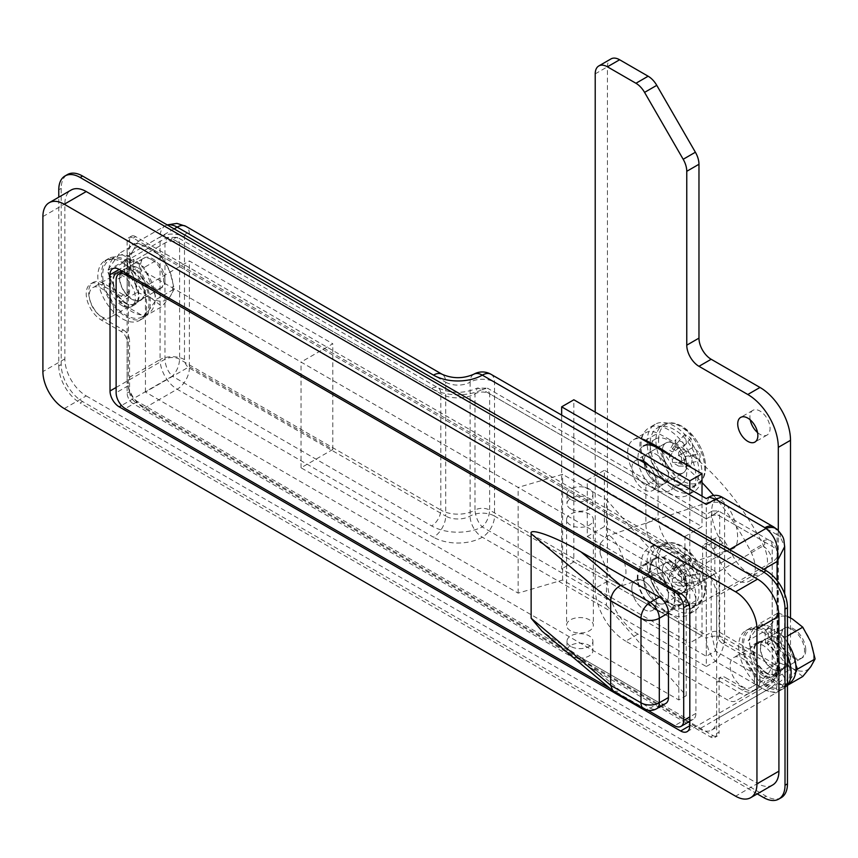<?xml version="1.0" encoding="UTF-8"?>
<svg xmlns="http://www.w3.org/2000/svg" width="858" height="858" viewBox="0 0 858 858"><rect width="100%" height="100%" fill="white"/><g stroke="black" fill="none" stroke-linecap="round" stroke-linejoin="round"><path stroke-width="0.64" stroke-dasharray="4.29 3.22" d="M570.806 509.019A12.945 7.475 180 0 1 567.009 503.732A12.945 7.475 180 0 1 575.01 496.825A12.945 7.475 180 0 1 589.114 498.444A12.945 7.475 180 0 1 592.91 503.732A12.945 7.475 180 0 1 584.909 510.639A12.945 7.475 180 0 1 570.806 509.019M570.806 499.506A12.945 7.475 180 0 1 567.009 494.219A12.945 7.475 180 0 1 575.01 487.312A12.945 7.475 180 0 1 589.114 488.931A12.945 7.475 180 0 1 592.91 494.219A12.945 7.475 180 0 1 584.909 501.126A12.945 7.475 180 0 1 570.806 499.506M570.806 655.952A12.945 7.475 180 0 1 567.009 650.664A12.945 7.475 180 0 1 575.01 643.757A12.945 7.475 180 0 1 589.114 645.377A12.945 7.475 180 0 1 592.91 650.664A12.945 7.475 180 0 1 584.909 657.571A12.945 7.475 180 0 1 570.806 655.952M570.806 646.439A12.945 7.475 180 0 1 567.009 641.151A12.945 7.475 180 0 1 575.01 634.244A12.945 7.475 180 0 1 589.114 635.864A12.945 7.475 180 0 1 592.91 641.151A12.945 7.475 180 0 1 584.909 648.058A12.945 7.475 180 0 1 570.806 646.439M490.948 374.27A17.257 9.964 -60 0 1 494.519 382.175L494.519 516.066L633.472 596.289A17.257 9.964 60 0 1 631.831 588.298A17.257 9.964 60 0 1 635.413 580.394A17.257 9.964 60 0 1 648.712 585.017A17.257 9.964 60 0 1 656.252 602.391A17.257 9.964 60 0 1 654.611 608.494L689.811 628.817L689.811 642.91L561.647 568.918L561.647 415.09M644.036 581.252A17.257 9.964 60 0 1 647.618 573.348A17.257 9.964 60 0 1 660.917 577.97A17.257 9.964 60 0 1 668.457 595.345A17.257 9.964 60 0 1 664.875 603.249A17.257 9.964 60 0 1 651.576 598.627A17.257 9.964 60 0 1 644.036 581.252A17.257 9.964 60 0 1 655.319 596.46A17.257 9.964 60 0 1 652.67 610.295A17.257 9.964 60 0 1 633.472 596.289L654.611 608.494A17.257 9.964 60 0 1 652.67 610.295A17.257 9.964 60 0 1 644.036 609.437A17.257 9.964 60 0 1 632.764 594.229A17.257 9.964 60 0 1 635.413 580.394A17.257 9.964 60 0 1 644.036 581.252M631.831 468.5A17.257 9.964 60 0 1 633.472 462.398A17.257 9.964 60 0 1 635.413 460.596A17.257 9.964 60 0 1 639.092 459.802A17.257 9.964 60 0 0 635.413 460.596L665.926 442.975A17.257 9.964 -120 0 0 663.277 456.81A17.257 9.964 -120 0 0 674.56 472.018A17.257 9.964 -120 0 0 683.183 472.876A17.257 9.964 -120 0 0 685.832 459.041A17.257 9.964 -120 0 0 674.56 443.833A17.257 9.964 -120 0 0 665.926 442.975A17.257 9.964 60 0 1 674.56 443.833A17.257 9.964 60 0 1 685.832 459.041A17.257 9.964 60 0 1 683.183 472.876A17.257 9.964 60 0 1 674.56 472.018A17.257 9.964 60 0 1 663.277 456.81A17.257 9.964 60 0 1 665.926 442.975L647.618 453.55A17.257 9.964 60 0 1 660.917 458.172A17.257 9.964 60 0 1 668.457 475.546A17.257 9.964 60 0 1 664.875 483.451A17.257 9.964 60 0 1 651.576 478.818A17.257 9.964 60 0 1 644.036 461.454A17.257 9.964 60 0 1 647.618 453.55A17.257 9.964 -120 0 0 644.969 467.385A17.257 9.964 -120 0 0 656.252 482.593A17.257 9.964 60 0 1 652.67 490.497A17.257 9.964 60 0 1 639.371 485.864A17.257 9.964 60 0 1 631.831 468.5M648.991 465.519A17.257 9.964 60 0 1 654.611 474.603A17.257 9.964 60 0 1 656.252 482.593A17.257 9.964 -120 0 0 664.875 483.451A17.257 9.964 -120 0 0 667.524 469.616A17.257 9.964 -120 0 0 656.252 454.408A17.257 9.964 -120 0 0 647.618 453.55L635.413 460.596A17.257 9.964 60 0 0 632.764 474.431A17.257 9.964 60 0 0 644.036 489.639A17.257 9.964 60 0 0 652.67 490.497L683.183 472.876L652.67 490.497A17.257 9.964 60 0 0 648.991 465.519M164.961 279.987A17.257 9.964 60 0 1 161.379 287.891A17.257 9.964 60 0 1 148.08 283.269A17.257 9.964 60 0 1 140.551 265.894A17.257 9.964 60 0 1 144.123 257.99A17.257 9.964 60 0 1 157.422 262.623A17.257 9.964 60 0 1 164.961 279.987M113.696 309.588A17.257 9.964 60 0 1 110.124 317.492A17.257 9.964 60 0 1 96.815 312.87A17.257 9.964 60 0 1 89.286 295.495A17.257 9.964 60 0 1 92.857 287.591A17.257 9.964 60 0 1 106.156 292.213A17.257 9.964 60 0 1 113.696 309.588M805.769 649.956A17.257 9.964 60 0 1 802.198 657.861A17.257 9.964 60 0 1 788.888 653.238A17.257 9.964 60 0 1 781.359 635.864A17.257 9.964 60 0 1 784.931 627.959A17.257 9.964 60 0 1 798.23 632.582A17.257 9.964 60 0 1 805.769 649.956M754.504 679.557A17.257 9.964 60 0 1 750.932 687.462A17.257 9.964 60 0 1 737.623 682.829A17.257 9.964 60 0 1 730.094 665.465A17.257 9.964 60 0 1 733.665 657.56A17.257 9.964 60 0 1 746.975 662.183A17.257 9.964 60 0 1 754.504 679.557M689.811 489.081L689.811 628.817L706.295 638.331L706.295 504.44A12.945 7.475 180 0 1 724.602 504.44L777.091 534.738L777.091 668.629L724.602 638.331L724.602 504.44L721.921 497.05M127.123 378.646A24.163 13.953 -120 0 0 144.208 408.247L699.581 728.882A24.163 13.953 -120 0 0 711.657 730.083A24.163 13.953 -120 0 0 716.666 719.015L716.666 596.396A24.163 13.953 -120 0 0 699.581 566.806L144.208 246.16A24.163 13.953 -120 0 0 132.121 244.97A24.163 13.953 -120 0 0 127.123 256.027L160.081 237.001L160.081 359.62L127.123 378.646L127.123 256.027M64.264 408.601L86.229 395.913A30.212 17.439 60 0 1 64.876 358.912L64.876 203.882A30.212 17.439 60 0 1 71.128 190.047M772.661 784.995A30.212 17.439 60 0 1 757.56 783.504L735.585 796.181M86.229 395.913L757.56 783.504M706.295 638.331C706.874 647.393 709.92 655.029 715.443 661.239C720.967 655.029 724.023 647.393 724.602 638.331A12.945 7.475 0 0 0 706.295 638.331L706.295 666.516L715.443 661.239L764.875 689.778A8.634 4.987 180 0 1 765.98 690.551L776.007 692.932L777.091 684.137L784.673 677.927L780.372 670.956A17.257 11.755 -48.9 0 1 765.98 690.551L699.581 728.882M708.976 497.05L706.295 504.44L494.519 382.175A17.257 9.964 0 0 0 470.109 382.175L470.109 516.066A17.257 9.964 -120 0 0 482.314 537.205L706.295 666.516M773.508 526.833A17.257 9.964 120 0 1 777.091 534.738A25.89 14.951 180 0 1 780.372 537.065L784.673 546.589M780.372 537.065A17.257 11.755 131.1 0 0 777.337 529.558M689.811 609.437L772.2 561.872A18.983 10.961 0 0 0 777.766 554.118A18.983 10.961 0 0 0 772.2 546.364L719.723 516.066A6.038 3.486 0 0 0 711.175 516.066L706.295 518.886C706.295 513.181 706.295 513.181 706.295 518.886C706.295 513.181 706.295 513.181 706.295 518.886L706.295 635.156L711.175 632.346A6.038 3.486 180 0 1 719.723 632.346L772.2 662.644A18.983 10.961 180 0 1 777.766 670.398A18.983 10.961 180 0 1 772.2 678.142L763.052 683.429A6.038 3.486 0 0 0 763.052 678.496L715.443 651.018L719.723 632.346L719.723 516.066L718.468 510.96L715.443 513.599L763.052 541.076A6.038 3.486 180 0 1 763.052 546.01L680.662 593.586M684.931 592.878L684.931 536.497L587.28 480.126L587.28 536.497L684.931 592.878L702.016 583.011L702.016 635.864L573.852 561.872L573.852 399.785M431.66 388.513A12.945 7.475 -60 0 1 438.127 387.87C451.008 393.736 464.06 393.801 477.295 388.084L474.989 393.801A10.36 5.985 0 0 1 489.639 393.801L489.639 510.07L706.295 635.156L706.295 656.306L715.443 651.018L711.175 632.346L711.175 516.066L712.43 510.96L706.295 514.5L487.483 388.181L489.639 393.801L706.295 518.886L482.25 389.532L487.483 388.181L477.295 388.084L482.25 389.532A37.108 21.429 0 0 1 431.66 388.513L172.286 238.76L177.456 237.376L179.612 242.996A10.36 5.985 0 0 0 164.961 242.996L119.187 269.423L172.286 238.76L167.106 237.376L164.961 242.996L164.961 359.266C165.422 366.044 167.868 371.686 172.286 376.179L121.525 405.491M763.052 678.496A12.945 7.475 120 0 0 772.2 662.644L772.2 546.364A12.945 7.475 120 0 0 769.519 540.443L718.468 510.96L712.43 510.96L715.443 513.599L706.295 518.886M112.709 268.779L167.106 237.376L177.456 237.376L438.127 387.87A12.945 7.475 -60 0 1 440.808 393.801L440.808 510.07A24.163 13.953 0 0 0 474.989 510.07L474.989 393.801A24.163 13.953 180 0 1 440.808 393.801L179.612 242.996L179.612 359.266C179.14 366.044 176.694 371.686 172.286 376.179L431.66 525.933A37.108 21.429 180 0 0 482.25 526.951C478.035 522.501 475.622 516.881 474.989 510.07A10.36 5.985 180 0 1 489.639 510.07C489.189 516.945 486.722 522.576 482.25 526.951L706.295 656.306M587.28 536.497L604.375 526.64L702.016 583.011M684.931 536.497L702.016 526.63L604.375 470.259L604.375 526.64M587.28 480.126L604.375 470.259M702.016 496.128L702.016 526.63M702.016 635.864L689.811 642.91M573.852 561.872L561.647 568.918M711.722 511.261A25.89 10.575 -108.4 0 0 719.111 537.751A25.89 10.575 -108.4 0 0 732.85 548.766A25.89 10.575 -108.4 0 0 737.612 537.151A25.89 10.575 -108.4 0 0 730.212 510.66A25.89 10.575 -108.4 0 0 716.473 499.646A25.89 10.575 -108.4 0 0 711.722 511.261M716.473 499.646L606.456 536.314C611.893 529.997 627.627 560.971 625.804 574.42L621.471 585.896L613.255 581.306L606.456 568.682L600.364 554.536L600.364 543.425L606.456 536.314L606.456 499.646L686.218 590.025L678.828 594.283L145.431 286.336L189.371 260.961L332.786 343.768L301.051 362.087L518.135 487.419L562.612 474.335L606.456 499.646M600.364 543.425A25.89 10.575 -108.4 0 0 599.903 548.53A25.89 10.575 -108.4 0 0 600.364 554.536M570.506 630.759A13.374 7.722 180 0 1 566.58 625.289A13.374 7.722 180 0 1 574.839 618.157A13.374 7.722 180 0 1 589.425 619.83A13.374 7.722 180 0 1 593.339 625.289A13.374 7.722 180 0 1 585.081 632.432A13.374 7.722 180 0 1 570.506 630.759M570.506 525.053A13.374 7.722 180 0 1 566.58 519.583A13.374 7.722 180 0 1 574.839 512.451A13.374 7.722 180 0 1 589.425 514.124A13.374 7.722 180 0 1 593.339 519.583A13.374 7.722 180 0 1 585.081 526.726A13.374 7.722 180 0 1 570.506 525.053M606.456 605.351L686.218 695.731L678.828 699.989L145.431 392.042L189.371 366.666L332.786 449.474L301.051 467.792L518.135 593.125L562.612 580.04L606.456 605.351L606.456 568.682M562.612 580.04L562.612 474.335M686.218 695.731L686.218 590.025M137.494 267.653A12.945 7.475 -120 0 0 131.027 267.02A12.945 7.475 -120 0 0 128.346 272.941L128.346 385.692A12.945 7.475 -120 0 0 137.494 401.555L686.765 718.672A12.945 7.475 -120 0 0 693.232 719.304A12.945 7.475 -120 0 0 695.913 713.384L695.913 600.632A12.945 7.475 -120 0 0 686.765 584.77L137.494 267.653L126.812 273.82M678.828 699.989L678.828 594.283M145.431 392.042L145.431 286.336M609.984 688.438L647.779 710.252M580.898 657.55L659.298 702.809L650.15 708.097L620.666 691.076L580.898 657.55L542.02 631.134M665.776 703.453A12.945 7.475 60 0 1 659.298 702.809M189.371 366.666L189.371 260.961M332.786 449.474L332.786 343.768M301.051 467.792L301.051 362.087M518.135 593.125L518.135 487.419M613.588 691.366L620.666 691.076M668.457 438.899A174.346 100.654 60 0 1 762.891 544.272A27.617 15.948 60 0 1 761.743 574.045A27.617 15.948 60 0 1 732.968 555.984A119.101 68.769 -120 0 0 725.042 541.891A8.634 4.987 -120 0 0 720.935 537.698A8.634 4.987 -120 0 0 716.623 537.269A8.634 4.987 -120 0 0 714.832 541.216L714.832 573.702A30.212 17.439 60 0 1 712.987 575.075A30.212 17.439 60 0 1 685.767 562.226A43.157 24.914 -120 0 0 674.914 550.546A30.212 17.439 60 0 1 658.075 516.72L658.075 478.41A27.617 15.948 60 0 1 641.119 454.043A27.617 15.948 60 0 1 645.602 432.764A27.617 15.948 60 0 1 657.711 433.236A174.346 100.654 60 0 1 668.457 438.899M673.551 457.346A174.346 100.654 60 0 1 702.016 482.55M713.631 495.441A174.346 100.654 60 0 1 750.686 551.319A27.617 15.948 60 0 1 749.538 581.091A27.617 15.948 60 0 1 720.763 563.03A119.101 68.769 -120 0 0 712.837 548.938A8.634 4.987 -120 0 0 708.729 544.744A8.634 4.987 -120 0 0 704.418 544.315A8.634 4.987 -120 0 0 702.627 548.262L702.627 580.748A30.212 17.439 60 0 1 700.782 582.121A30.212 17.439 60 0 1 673.562 569.272A43.157 24.914 -120 0 0 662.708 557.593A30.212 17.439 60 0 1 645.87 523.766L645.87 485.456A27.617 15.948 60 0 1 628.914 461.089A27.617 15.948 60 0 1 633.397 439.811A27.617 15.948 60 0 1 641.591 438.888M750.224 419.862A14.243 8.226 60 0 1 752.874 410.36A14.243 8.226 60 0 1 759.995 411.057A14.243 8.226 60 0 1 769.304 423.616A14.243 8.226 60 0 1 767.116 435.027A14.243 8.226 60 0 1 759.995 434.32A14.243 8.226 60 0 1 757.56 432.571M656.252 610.145A26.759 15.444 60 0 1 638.77 586.561A26.759 15.444 60 0 1 642.867 565.122A26.759 15.444 60 0 1 656.252 566.452A26.759 15.444 60 0 1 673.723 590.025A26.759 15.444 60 0 1 669.626 611.464A26.759 15.444 60 0 1 656.252 610.145M668.457 603.099A26.759 15.444 60 0 1 650.975 579.515A26.759 15.444 60 0 1 655.072 558.075A26.759 15.444 60 0 1 668.457 559.405A26.759 15.444 60 0 1 685.928 582.979A26.759 15.444 60 0 1 681.831 604.418A26.759 15.444 60 0 1 668.457 603.099M790.508 617.942L790.508 663.502A17.257 9.964 60 0 1 786.936 671.406L748.315 693.704A17.257 9.964 60 0 1 739.682 692.846L637.934 634.105A43.157 24.914 60 0 1 607.421 581.252L607.421 66.806A17.257 9.964 60 0 1 611.003 58.912M748.315 693.704L736.11 700.75A17.257 9.964 -120 0 1 727.477 699.892L625.729 641.151L637.934 634.105M607.421 581.252L595.216 588.298L595.216 412.119M595.216 588.298A43.157 24.914 -120 0 0 625.729 641.151M778.303 530.469L778.303 670.548A17.257 9.964 -120 0 1 774.731 678.453L736.11 700.75M645.87 485.456L658.075 478.41M702.627 580.748L714.832 573.702M781.209 797.683A30.212 17.439 60 0 1 766.097 796.181L82.572 401.555A30.212 17.439 60 0 1 61.208 364.553L61.208 188.374A30.212 17.439 60 0 1 67.46 174.549M722.768 643.618L725.214 642.202L744.744 653.485A21.579 12.462 60 0 1 758.837 672.5A21.579 12.462 60 0 1 755.533 689.789A21.579 12.462 60 0 1 744.744 688.717L725.214 677.445L722.768 678.85A8.634 4.987 -120 0 0 718.457 678.421A8.634 4.987 -120 0 0 716.666 682.378L716.666 733.461A8.634 4.987 60 0 1 714.875 737.419A8.634 4.987 60 0 1 710.563 736.99L133.226 403.668A8.634 4.987 60 0 1 127.123 393.093L127.123 341.999A8.634 4.987 -120 0 0 121.021 331.435L101.491 320.163A21.579 12.462 60 0 1 87.387 301.147A21.579 12.462 60 0 1 90.701 283.859A21.579 12.462 60 0 1 101.491 284.92L121.021 296.192A8.634 4.987 -120 0 0 125.332 296.621A8.634 4.987 -120 0 0 127.123 292.675L127.123 241.581A8.634 4.987 60 0 1 128.904 237.634A8.634 4.987 60 0 1 133.226 238.063L710.563 571.385A8.634 4.987 60 0 1 716.666 581.949L716.666 633.043A8.634 4.987 -120 0 0 722.768 643.618L742.299 654.89A21.579 12.462 60 0 1 756.391 673.905A21.579 12.462 60 0 1 753.088 691.194A21.579 12.462 60 0 1 742.299 690.122L722.768 678.85M725.214 642.202A8.634 4.987 60 0 1 719.111 631.638L716.666 633.043M716.666 581.949L719.111 580.544L719.111 631.638M719.111 580.544A8.634 4.987 -120 0 0 713.009 569.969L710.563 571.385M133.226 238.063L135.661 236.647L713.009 569.969M135.661 236.647A8.634 4.987 -120 0 0 131.349 236.218A8.634 4.987 -120 0 0 129.558 240.176L127.123 241.581M127.123 292.675L129.558 291.27L129.558 240.176M129.558 291.27A8.634 4.987 60 0 1 127.778 295.216A8.634 4.987 60 0 1 123.455 294.787L121.021 296.192M121.021 331.435L123.455 330.019L103.925 318.747A21.579 12.462 60 0 1 89.833 299.732A21.579 12.462 60 0 1 93.136 282.443A21.579 12.462 60 0 1 103.925 283.515L123.455 294.787M123.455 330.019A8.634 4.987 60 0 1 129.558 340.594L127.123 341.999M127.123 393.093L129.558 391.688L129.558 340.594M129.558 391.688A8.634 4.987 -120 0 0 135.661 402.252L133.226 403.668M710.563 736.99L713.009 735.585L135.661 402.252M713.009 735.585A8.634 4.987 -120 0 0 717.32 736.003A8.634 4.987 -120 0 0 719.111 732.056L716.666 733.461M716.666 682.378L719.111 680.962L719.111 732.056M719.111 680.962A8.634 4.987 60 0 1 720.892 677.016A8.634 4.987 60 0 1 725.214 677.445M61.208 364.553L58.773 365.969L58.773 197.19M58.773 365.969A30.212 17.439 -120 0 0 80.126 402.96L82.572 401.555M757.249 793.897L80.126 402.96M132.003 270.828A17.257 9.964 -120 0 0 123.37 269.97A17.257 9.964 -120 0 0 120.731 283.805A17.257 9.964 -120 0 0 132.003 299.013A17.257 9.964 -120 0 0 140.637 299.871A17.257 9.964 -120 0 0 143.275 286.036A17.257 9.964 -120 0 0 132.003 270.828M151.534 259.556A17.257 9.964 -120 0 0 142.9 258.698A17.257 9.964 -120 0 0 140.251 272.533A17.257 9.964 -120 0 0 151.534 287.741A17.257 9.964 -120 0 0 160.167 288.599A17.257 9.964 -120 0 0 162.806 274.764A17.257 9.964 -120 0 0 151.534 259.556M119.67 302.466L137.291 292.288L133.033 275.3L124.957 260.51L133.033 250.633L137.291 242.964L151.534 248.981A30.212 17.439 -120 0 0 133.033 250.633A30.212 17.439 -120 0 0 133.033 275.3A30.212 17.439 -120 0 0 151.534 298.316A30.212 17.439 -120 0 0 170.034 296.664A30.212 17.439 -120 0 0 170.034 271.997A30.212 17.439 -120 0 0 151.534 248.981L161.958 257.207L170.034 271.997L174.292 288.985L156.671 299.163L144.337 267.374L119.67 253.142L107.336 270.678L119.67 302.466L144.337 316.709L156.671 299.163M161.958 257.207L144.337 267.374M174.292 288.985L170.034 296.664L161.958 306.531L144.337 316.709M137.291 292.288L151.534 298.316L161.958 306.531M124.957 260.51L107.336 270.678M137.291 242.964L119.67 253.142M134.749 303.764L140.851 300.246A17.696 10.21 60 0 0 143.736 286.701A17.696 10.21 60 0 0 132.99 271.085L126.877 274.614A17.696 10.21 60 0 1 137.634 290.219A17.696 10.21 60 0 1 134.749 303.764A17.696 10.21 60 0 1 117.053 293.554A17.696 10.21 60 0 1 117.053 273.123A17.696 10.21 60 0 1 124.914 273.477L131.017 269.959L130.18 257.175L124.078 260.703A32.797 18.94 60 0 0 109.502 260.038L115.605 256.521A32.797 18.94 60 0 1 130.18 257.175M140.851 300.246A17.696 10.21 60 0 1 123.155 290.025A17.696 10.21 60 0 1 123.155 269.594A17.696 10.21 60 0 1 131.017 269.959M126.877 274.614L127.724 262.805A32.797 18.94 60 0 1 147.662 291.741A32.797 18.94 60 0 1 142.299 316.849A32.797 18.94 60 0 1 109.502 297.919A32.797 18.94 60 0 1 109.502 260.038M124.914 273.477L124.078 260.703M132.99 271.085L133.827 259.277A32.797 18.94 60 0 1 153.764 288.213A32.797 18.94 60 0 1 148.402 313.331A32.797 18.94 60 0 1 115.605 294.391A32.797 18.94 60 0 1 115.605 256.521M133.827 259.277L127.724 262.805M122.244 262.376A34.524 19.927 60 0 1 144.787 292.793A34.524 19.927 60 0 1 139.5 320.463A34.524 19.927 60 0 1 122.244 318.747A34.524 19.927 60 0 1 99.689 288.331A34.524 19.927 60 0 1 104.976 260.66A34.524 19.927 60 0 1 122.244 262.376M125.901 260.253A34.524 19.927 60 0 1 148.455 290.68A34.524 19.927 60 0 1 143.157 318.339A34.524 19.927 60 0 1 125.901 316.634A34.524 19.927 60 0 1 103.346 286.207A34.524 19.927 60 0 1 108.634 258.548A34.524 19.927 60 0 1 125.901 260.253M125.901 303.593A18.554 10.714 60 0 1 113.782 287.248A18.554 10.714 60 0 1 116.624 272.372A18.554 10.714 60 0 1 125.901 273.294A18.554 10.714 60 0 1 138.02 289.65A18.554 10.714 60 0 1 135.178 304.515A18.554 10.714 60 0 1 125.901 303.593M122.244 305.716A18.554 10.714 60 0 1 110.114 289.361A18.554 10.714 60 0 1 112.956 274.485A18.554 10.714 60 0 1 122.244 275.407A18.554 10.714 60 0 1 134.363 291.763A18.554 10.714 60 0 1 131.521 306.628A18.554 10.714 60 0 1 122.244 305.716M772.811 640.797A17.257 9.964 -120 0 0 764.178 639.939A17.257 9.964 -120 0 0 761.539 653.775A17.257 9.964 -120 0 0 772.811 668.983A17.257 9.964 -120 0 0 781.445 669.841A17.257 9.964 -120 0 0 784.094 656.005A17.257 9.964 -120 0 0 772.811 640.797M792.342 629.525A17.257 9.964 -120 0 0 783.708 628.667A17.257 9.964 -120 0 0 781.07 642.503A17.257 9.964 -120 0 0 792.342 657.711A17.257 9.964 -120 0 0 800.975 658.569A17.257 9.964 -120 0 0 803.624 644.733A17.257 9.964 -120 0 0 792.342 629.525M792.342 618.95A30.212 17.439 -120 0 0 773.841 620.602A30.212 17.439 -120 0 0 773.841 645.27A30.212 17.439 -120 0 0 792.342 668.285A30.212 17.439 -120 0 0 810.842 666.623A30.212 17.439 -120 0 0 810.842 641.966A30.212 17.439 -120 0 0 792.342 618.95M795.827 664.875L785.145 637.344L760.478 623.101L748.144 640.647L760.478 672.436L785.145 686.679L795.827 671.482M787.462 636.014L785.145 637.344M787.462 685.338L785.145 686.679M802.766 676.501L792.342 668.285L778.099 662.258L760.478 672.436M778.099 662.258L773.841 645.27L765.776 630.48L748.144 640.647M765.776 630.48L773.841 620.602L778.099 612.934L760.478 623.101M778.099 612.934L787.462 616.462M775.557 673.734L781.659 670.216A17.696 10.21 60 0 0 784.555 656.67A17.696 10.21 60 0 0 773.798 641.055L767.695 644.583A17.696 10.21 60 0 1 778.453 660.188A17.696 10.21 60 0 1 775.557 673.734A17.696 10.21 60 0 1 757.861 663.524A17.696 10.21 60 0 1 757.861 643.092A17.696 10.21 60 0 1 765.733 643.446L771.835 639.918L770.999 627.144L764.896 630.662A32.797 18.94 60 0 0 750.31 630.008L756.413 626.49A32.797 18.94 60 0 1 770.999 627.144M781.659 670.216A17.696 10.21 60 0 1 763.963 659.995A17.696 10.21 60 0 1 763.963 639.564A17.696 10.21 60 0 1 771.835 639.918M767.695 644.583L768.532 632.764A32.797 18.94 60 0 1 788.47 661.711A32.797 18.94 60 0 1 783.107 686.818A32.797 18.94 60 0 1 750.31 667.878A32.797 18.94 60 0 1 750.31 630.008M765.733 643.446L764.896 630.662M773.798 641.055L774.635 629.246A32.797 18.94 60 0 1 787.462 642.588M789.21 683.29A32.797 18.94 60 0 1 756.413 664.36A32.797 18.94 60 0 1 756.413 626.49M774.635 629.246L768.532 632.764M763.052 632.335A34.524 19.927 60 0 1 785.606 662.762A34.524 19.927 60 0 1 780.308 690.422A34.524 19.927 60 0 1 763.052 688.717A34.524 19.927 60 0 1 740.497 658.29A34.524 19.927 60 0 1 745.784 630.63A34.524 19.927 60 0 1 763.052 632.335M787.462 685.242A34.524 19.927 60 0 1 783.976 688.309A34.524 19.927 60 0 1 766.709 686.604A34.524 19.927 60 0 1 744.154 656.177A34.524 19.927 60 0 1 749.452 628.517A34.524 19.927 60 0 1 766.709 630.222A34.524 19.927 60 0 1 787.462 655.544M766.709 673.562A18.554 10.714 60 0 1 754.59 657.217A18.554 10.714 60 0 1 757.432 642.342A18.554 10.714 60 0 1 766.709 643.264A18.554 10.714 60 0 1 778.828 659.62A18.554 10.714 60 0 1 775.986 674.485A18.554 10.714 60 0 1 766.709 673.562M763.052 675.675A18.554 10.714 60 0 1 750.922 659.33A18.554 10.714 60 0 1 753.774 644.455A18.554 10.714 60 0 1 763.052 645.377A18.554 10.714 60 0 1 775.171 661.732A18.554 10.714 60 0 1 772.329 676.597A18.554 10.714 60 0 1 763.052 675.675M656.252 574.206A17.257 9.964 -120 0 0 647.618 573.348A17.257 9.964 -120 0 0 644.969 587.183A17.257 9.964 -120 0 0 656.252 602.391A17.257 9.964 -120 0 0 664.875 603.249A17.257 9.964 -120 0 0 667.524 589.414A17.257 9.964 -120 0 0 656.252 574.206M674.56 563.631A17.257 9.964 -120 0 0 665.926 562.773A17.257 9.964 -120 0 0 663.277 576.608A17.257 9.964 -120 0 0 674.56 591.816A17.257 9.964 -120 0 0 683.183 592.674A17.257 9.964 -120 0 0 685.832 578.839A17.257 9.964 -120 0 0 674.56 563.631A17.257 9.964 60 0 1 685.832 578.839A17.257 9.964 60 0 1 683.183 592.674A17.257 9.964 60 0 1 674.56 591.816A17.257 9.964 60 0 1 663.277 576.608A17.257 9.964 60 0 1 665.926 562.773A17.257 9.964 60 0 1 674.56 563.631M674.56 609.437A38.835 22.426 -120 0 0 693.972 611.368A38.835 22.426 -120 0 0 699.924 580.244A38.835 22.426 -120 0 0 674.56 546.01A38.835 22.426 -120 0 0 655.137 544.09A38.835 22.426 -120 0 0 649.184 575.214A38.835 22.426 -120 0 0 674.56 609.437M668.457 612.966A38.835 22.426 -120 0 0 687.869 614.886A38.835 22.426 -120 0 0 693.822 583.762A38.835 22.426 -120 0 0 668.457 549.538A38.835 22.426 -120 0 0 649.034 547.619A38.835 22.426 -120 0 0 643.082 578.742A38.835 22.426 -120 0 0 668.457 612.966M668.457 602.391A25.89 14.951 -120 0 0 681.402 603.678A25.89 14.951 -120 0 0 685.37 582.925A25.89 14.951 -120 0 0 668.457 560.113A25.89 14.951 -120 0 0 655.512 558.826A25.89 14.951 -120 0 0 651.533 579.579A25.89 14.951 -120 0 0 668.457 602.391M656.252 609.437A25.89 14.951 -120 0 0 669.197 610.724A25.89 14.951 -120 0 0 673.165 589.972A25.89 14.951 -120 0 0 656.252 567.159A25.89 14.951 -120 0 0 643.296 565.872A25.89 14.951 -120 0 0 639.328 586.625A25.89 14.951 -120 0 0 656.252 609.437M674.56 489.639A38.835 22.426 -120 0 0 693.972 491.559A38.835 22.426 -120 0 0 699.924 460.435A38.835 22.426 -120 0 0 674.56 426.212A38.835 22.426 -120 0 0 655.137 424.292A38.835 22.426 -120 0 0 649.184 455.416A38.835 22.426 -120 0 0 674.56 489.639M668.457 493.157A38.835 22.426 -120 0 0 687.869 495.087A38.835 22.426 -120 0 0 693.822 463.964A38.835 22.426 -120 0 0 668.457 429.74A38.835 22.426 -120 0 0 649.034 427.81A38.835 22.426 -120 0 0 641.687 438.91A38.835 22.426 -120 0 0 668.457 493.157M668.457 482.593A25.89 14.951 -120 0 0 681.402 483.869A25.89 14.951 -120 0 0 685.37 463.127A25.89 14.951 -120 0 0 668.457 440.304A25.89 14.951 -120 0 0 655.512 439.028A25.89 14.951 -120 0 0 651.533 459.77A25.89 14.951 -120 0 0 668.457 482.593M648.659 442.975L643.296 446.074A25.89 14.951 -120 0 0 639.328 466.816A25.89 14.951 -120 0 0 656.252 489.639A25.89 14.951 -120 0 0 669.197 490.915A25.89 14.951 -120 0 0 673.165 470.173A25.89 14.951 -120 0 0 656.252 447.35M658.569 439.993A33.258 19.198 60 0 1 682.089 426.415A33.258 19.198 60 0 1 693.436 436.347A33.258 19.198 60 0 1 702.691 452.359A33.258 19.198 60 0 1 705.608 467.149A33.258 19.198 60 0 1 682.089 480.727A33.258 19.198 60 0 1 658.569 439.993M674.56 486.111A34.524 19.927 60 0 1 652.005 455.695A34.524 19.927 60 0 1 657.292 428.024A34.524 19.927 60 0 1 674.56 429.74A34.524 19.927 60 0 1 697.114 460.156A34.524 19.927 60 0 1 691.816 487.827A34.524 19.927 60 0 1 674.56 486.111M692.706 447.447A55.92 32.293 -60 0 0 690.926 438.116A55.47 42.943 -29.9 0 0 684.641 434.491A55.92 32.293 120 0 1 686.421 443.822A55.92 32.293 180 0 0 675.675 439.661A55.47 14.372 -79.1 0 1 675.729 443.2A55.47 14.372 -79.1 0 1 675.675 446.921L669.53 457.529L672.393 459.18L686.421 451.072A55.92 32.293 120 0 1 684.641 462.462A55.47 14.372 -160.9 0 1 690.926 466.087A55.92 32.293 -60 0 0 692.706 454.708A55.92 32.293 0 0 1 699.903 460.907A55.47 42.943 149.9 0 0 700.074 457.25A55.47 42.943 149.9 0 0 699.903 453.646L681.531 457.196L678.678 455.544L692.706 447.447A55.92 32.293 180 0 1 699.903 453.646M686.421 451.072A55.92 32.293 0 0 0 675.675 446.921M686.421 443.822L672.393 451.919L669.53 450.268L675.675 439.661M692.706 454.708L678.678 462.805L681.531 464.457L699.903 460.907M669.53 457.529L669.53 450.268M681.531 457.196L681.531 464.457M690.926 466.087L678.678 466.109L678.678 462.805M678.678 466.109L672.393 462.473L672.393 459.18M684.641 434.491L672.393 448.616L672.393 451.919M672.393 448.616L678.678 452.252L678.678 455.544M684.641 462.462L672.393 462.473M690.926 438.116L678.678 452.252M658.569 559.802A33.258 19.198 60 0 1 682.089 546.224A33.258 19.198 60 0 1 693.436 556.145A33.258 19.198 60 0 1 702.691 572.168A33.258 19.198 60 0 1 705.608 586.958A33.258 19.198 60 0 1 682.089 600.536A33.258 19.198 60 0 1 658.569 559.802M674.56 605.92A34.524 19.927 60 0 1 652.005 575.493A34.524 19.927 60 0 1 657.292 547.833A34.524 19.927 60 0 1 674.56 549.538A34.524 19.927 60 0 1 697.114 579.965A34.524 19.927 60 0 1 691.816 607.625A34.524 19.927 60 0 1 674.56 605.92M692.706 567.245A55.92 32.293 -60 0 0 690.926 557.915A55.47 42.943 -29.9 0 0 684.641 554.289A55.92 32.293 120 0 1 686.421 563.62A55.92 32.293 180 0 0 675.675 559.47A55.47 14.372 -79.1 0 1 675.729 562.998A55.47 14.372 -79.1 0 1 675.675 566.72L669.53 577.327L672.393 578.978L686.421 570.881A55.92 32.293 120 0 1 684.641 582.26A55.47 14.372 -160.9 0 1 690.926 585.885A55.92 32.293 -60 0 0 692.706 574.506A55.92 32.293 0 0 1 699.903 580.705A55.47 42.943 149.9 0 0 700.074 577.048A55.47 42.943 149.9 0 0 699.903 573.455L681.531 576.994L678.678 575.353L692.706 567.245A55.92 32.293 180 0 1 699.903 573.455M686.421 570.881A55.92 32.293 0 0 0 675.675 566.72M686.421 563.62L672.393 571.718L669.53 570.066L675.675 559.47M692.706 574.506L678.678 582.603L681.531 584.255L699.903 580.705M669.53 577.327L669.53 570.066M681.531 576.994L681.531 584.255M690.926 585.885L678.678 585.907L678.678 582.603M678.678 585.907L672.393 582.282L672.393 578.978M684.641 554.289L672.393 568.414L672.393 571.718M672.393 568.414L678.678 572.05L678.678 575.353M684.641 582.26L672.393 582.282M690.926 557.915L678.678 572.05M184.491 237.001A6.907 3.99 60 0 1 189.371 234.18L445.699 382.175L445.699 516.066L189.371 368.082A6.907 3.99 60 0 1 184.491 359.62L184.491 237.001A17.257 9.964 0 0 0 160.081 237.001A24.163 13.953 -120 0 1 165.079 225.944L167.171 224.893M716.666 719.015L777.091 684.137L777.091 580.534M763.663 569.272L716.666 596.396M42.9 216.57L64.876 203.882M64.876 358.912L42.9 371.6M144.208 408.247L177.166 389.221L433.494 537.205A17.257 9.964 120 0 0 445.699 516.066A17.257 9.964 180 0 0 470.109 516.066A17.257 9.964 -0 0 1 494.519 516.066A17.257 9.964 -60 0 1 482.314 537.205A34.524 19.927 180 0 1 433.494 537.205M174.11 228.893L144.208 246.16M699.581 566.806L729.482 549.538M184.491 359.62A17.257 9.964 0 0 0 160.081 359.62A24.163 13.953 -120 0 0 177.166 389.221A17.257 9.964 120 0 0 189.371 368.082M167.417 225.032A24.163 13.953 -120 0 0 165.079 225.944L132.121 244.97M189.371 234.18A17.257 9.964 120 0 0 185.8 226.276M473.68 374.27A17.257 9.964 -120 0 0 470.109 382.175A17.257 9.964 180 0 1 445.699 382.175A17.257 9.964 120 0 0 442.117 374.27M780.372 670.956A25.89 14.951 0 0 0 777.091 668.629A17.257 9.964 -60 0 1 764.875 689.778M763.052 546.01A12.945 7.475 -120 0 1 772.2 561.872L772.2 678.142A12.945 7.475 -120 0 1 769.519 684.073A12.945 7.475 -120 0 1 763.052 683.429M116.13 387.462L164.961 359.266A10.36 5.985 180 0 1 179.612 359.266L440.808 510.07A12.945 7.475 -60 0 1 431.66 525.933M687.129 731.638L769.519 684.073C773.24 683.129 775.997 678.571 777.766 670.398L777.766 554.118C775.997 545.945 773.24 541.387 769.519 540.443A12.945 7.475 120 0 0 763.052 541.076M128.346 272.941L116.13 279.987M686.765 584.77L676.083 590.937M695.913 600.632L689.006 604.622M695.913 713.384L689.811 716.902M686.765 718.672L674.56 725.718M137.494 401.555L125.289 408.601M128.346 385.692L116.13 392.739M643.672 708.74A12.945 7.475 120 0 0 650.15 708.097A12.945 7.475 -120 0 0 656.617 708.74M750.686 551.319L762.891 544.272M702.627 548.262L714.832 541.216M739.682 692.846L727.477 699.892M595.216 73.863L607.421 66.806M778.303 670.548L790.508 663.502M645.506 440.283L657.711 433.236M645.87 523.766L658.075 516.72M662.708 557.593L674.914 550.546M673.562 569.272L685.767 562.226M712.837 548.938L725.042 541.891M720.763 563.03L732.968 555.984M766.097 796.181L763.663 797.597M58.773 189.79L61.208 188.374M103.925 318.747L101.491 320.163M103.925 283.515L101.491 284.92M744.744 653.485L742.299 654.89M744.744 688.717L742.299 690.122M680.319 482.786A34.524 19.927 60 0 1 657.764 452.359A34.524 19.927 60 0 1 663.062 424.699A34.524 19.927 60 0 1 680.319 426.405A34.524 19.927 60 0 1 702.874 456.831A34.524 19.927 60 0 1 697.586 484.491A34.524 19.927 60 0 1 680.319 482.786M680.319 602.584A34.524 19.927 60 0 1 657.764 572.168A34.524 19.927 60 0 1 663.062 544.498A34.524 19.927 60 0 1 680.319 546.214A34.524 19.927 60 0 1 702.874 576.63A34.524 19.927 60 0 1 697.586 604.3A34.524 19.927 60 0 1 680.319 602.584M567.009 494.219L567.009 503.732M567.009 641.151L567.009 650.664M647.618 573.348L665.926 562.773L647.618 573.348M161.379 287.891L110.124 317.492M802.198 657.861L750.932 687.462M711.657 730.083L776.007 692.932C781.509 689.575 784.394 684.566 784.673 677.927L784.673 593.875M784.931 627.959L733.665 657.56M144.123 257.99L92.857 287.591M664.875 603.249L683.183 592.674L664.875 603.249M592.91 641.151L592.91 650.664M592.91 494.219L592.91 503.732M732.85 548.766L621.471 585.896M566.58 519.583L566.58 625.289M131.027 267.02L123.026 271.632M693.232 719.304L689.811 721.288M593.339 519.583L593.339 625.289M704.418 544.315L716.623 537.269M752.874 410.36L740.668 417.406M655.072 558.075L642.867 565.122M681.831 604.418L669.626 611.464M767.116 435.027L754.911 442.074M633.397 439.811L645.602 432.764M700.782 582.121L712.987 575.075M749.538 581.091L761.743 574.045M93.136 282.443L90.701 283.859M755.533 689.789L753.088 691.194M714.875 737.419L717.32 736.003M720.892 677.016L718.457 678.421M127.778 295.216L125.332 296.621M128.904 237.634L131.349 236.218M142.9 258.698L123.37 269.97M160.167 288.599L140.637 299.871M117.053 273.123L123.155 269.594M142.299 316.849L148.402 313.331M139.5 320.463L143.157 318.339M112.956 274.485L116.624 272.372M131.521 306.628L135.178 304.515M104.976 260.66L108.634 258.548M783.708 628.667L764.178 639.939M800.975 658.569L781.445 669.841M757.861 643.092L763.963 639.564M783.107 686.818L788.502 683.708M780.308 690.422L783.976 688.309M753.774 644.455L757.432 642.342M772.329 676.597L775.986 674.485M745.784 630.63L749.452 628.517M693.972 611.368L687.869 614.886M681.402 603.678L669.197 610.724M655.512 558.826L643.296 565.872M655.137 544.09L649.034 547.619M693.972 491.559L687.869 495.087M681.402 483.869L669.197 490.915M655.512 439.028L649.71 442.374M655.137 424.292L649.034 427.81M657.292 428.024L663.062 424.699C668.575 421.761 674.849 422.275 681.874 426.254L693.436 436.347A56.102 56.102 0 0 1 702.691 452.359C707.871 467.546 706.177 478.26 697.586 484.491L691.816 487.827M657.292 547.833L663.062 544.498C668.575 541.559 674.849 542.074 681.874 546.053L693.436 556.145A56.102 56.102 0 0 1 702.691 572.168C707.871 587.344 706.177 598.058 697.586 604.3L691.816 607.625"/><path stroke-width="1.29" d="M639.092 459.802A17.257 9.964 60 0 1 648.991 465.519A17.257 9.964 60 0 0 644.036 461.454A17.257 9.964 60 0 0 639.092 459.802M49.153 202.735L71.128 190.047A30.212 17.439 60 0 1 86.229 191.548L757.56 579.139A30.212 17.439 60 0 1 778.914 616.13L756.949 628.817A30.212 17.439 -120 0 0 735.585 591.816L64.264 204.236A30.212 17.439 -120 0 0 49.153 202.735A30.212 17.439 -120 0 0 42.9 216.57L42.9 371.6A30.212 17.439 -120 0 0 64.264 408.601L735.585 796.181A30.212 17.439 -120 0 0 750.686 797.683A30.212 17.439 -120 0 0 756.949 783.847L756.949 628.817M756.949 783.847L778.914 771.17L778.914 616.13M778.914 771.17A30.212 17.439 60 0 1 772.661 784.995L750.686 797.683M689.811 725.718A12.945 7.475 60 0 1 687.129 731.638A12.945 7.475 60 0 1 680.662 730.995L689.811 725.718L689.811 609.437A12.945 7.475 60 0 0 680.662 593.586L119.187 269.423L110.028 274.699L110.028 390.98L116.13 387.462M680.662 730.995L119.187 406.842A12.945 7.475 60 0 1 110.028 390.98M110.028 274.699A12.945 7.475 60 0 1 112.709 268.779A12.945 7.475 60 0 1 119.187 269.423M784.673 593.875L784.673 546.589L777.091 561.518C779.407 547.383 775.707 536.357 765.98 528.464A8.634 4.987 0 0 0 764.875 527.691L715.443 499.152L706.295 504.44C706.295 496.836 706.295 496.836 706.295 504.44C706.295 496.836 706.295 496.836 706.295 504.44L482.314 375.128A17.257 9.964 -60 0 1 490.948 374.27L706.295 498.595L708.976 497.05L715.443 499.152L721.921 497.05L773.508 526.833A17.257 9.964 120 0 0 764.875 527.691M773.508 526.833L777.337 529.558A17.257 11.755 131.1 0 0 765.98 528.464L729.482 549.538M561.647 415.09L561.647 406.831L689.811 480.823L689.811 489.081M561.647 406.831L573.852 399.785L702.016 473.777L702.016 496.128M702.016 473.777L689.811 480.823M647.779 710.252L674.56 725.718A12.945 7.475 -120 0 0 681.027 726.351A12.945 7.475 -120 0 0 683.708 720.43L683.708 607.678A12.945 7.475 -120 0 0 674.56 591.816L125.289 274.699A12.945 7.475 -120 0 0 118.812 274.067A12.945 7.475 -120 0 0 116.13 279.987L116.13 392.739A12.945 7.475 -120 0 0 125.289 408.601L609.984 688.438M531.134 618.243L610.66 685.306L612.848 690.851L542.02 631.134L531.134 618.243L531.134 533.687C528.914 527.166 556.284 537.151 580.898 551.844L659.298 597.104A12.945 7.475 60 0 1 668.457 612.966L659.298 618.243L659.298 702.809L668.457 697.522L668.457 612.966M668.457 697.522A12.945 7.475 60 0 1 665.776 703.453L656.617 708.74A12.945 7.475 -120 0 0 659.298 702.809A12.945 7.475 0 0 1 640.99 702.809L640.99 618.243L610.66 600.739C611.293 594.058 614.628 588.931 620.666 585.37L650.15 602.391L659.298 597.104M612.848 690.851L643.672 708.74A12.945 7.475 120 0 1 640.99 702.809L610.66 685.306L610.66 600.739L531.134 533.687M641.591 438.888A27.617 15.948 60 0 1 645.506 440.283A174.346 100.654 60 0 1 656.252 445.946A174.346 100.654 60 0 1 673.551 457.346M702.016 482.55A174.346 100.654 60 0 1 713.631 495.441M747.79 441.366A14.243 8.226 60 0 1 738.491 428.818A14.243 8.226 60 0 1 740.668 417.406A14.243 8.226 60 0 1 747.79 418.114A14.243 8.226 60 0 1 757.099 430.662A14.243 8.226 60 0 1 754.911 442.074A14.243 8.226 60 0 1 747.79 441.366M757.56 432.571A14.243 8.226 60 0 1 750.224 419.862M619.626 59.76L607.421 66.806A17.257 9.964 -120 0 0 598.787 65.959L611.003 58.912A17.257 9.964 60 0 1 619.626 59.76L648.144 76.223A17.257 9.964 60 0 1 656.767 85.339L695.388 152.231A17.257 9.964 60 0 1 698.97 164.264L698.97 338.127A17.257 9.964 -120 0 0 711.175 359.266L759.995 387.451A43.157 24.914 60 0 1 790.508 440.304L790.508 617.942M607.421 66.806L635.939 83.269L648.144 76.223M598.787 65.959A17.257 9.964 -120 0 0 595.216 73.863L595.216 412.119M790.508 440.304L778.303 447.35L778.303 530.469M778.303 447.35A43.157 24.914 -120 0 0 747.79 394.498L759.995 387.451M711.175 359.266L698.97 366.312L747.79 394.498M698.97 366.312A17.257 9.964 60 0 1 686.765 345.173L698.97 338.127M698.97 164.264L686.765 171.31L686.765 345.173M686.765 171.31A17.257 9.964 -120 0 0 683.183 159.277L695.388 152.231M656.767 85.339L644.562 92.385L683.183 159.277M644.562 92.385A17.257 9.964 -120 0 0 635.939 83.269M82.572 176.04L80.126 177.456A30.212 17.439 -120 0 0 65.026 175.954L67.46 174.549A30.212 17.439 60 0 1 82.572 176.04L766.097 570.677A30.212 17.439 60 0 1 787.462 607.678L787.462 783.858A30.212 17.439 60 0 1 781.209 797.683L778.764 799.088A30.212 17.439 -120 0 0 785.016 785.263L787.462 783.858M58.773 197.19L58.773 189.79A30.212 17.439 -120 0 1 65.026 175.954M778.764 799.088A30.212 17.439 -120 0 1 763.663 797.597L757.249 793.897M787.462 607.678L785.016 609.083L785.016 785.263M785.016 609.083A30.212 17.439 -120 0 0 763.663 572.082L766.097 570.677M80.126 177.456L763.663 572.082M795.827 671.482L797.479 669.133L795.827 664.875M787.462 616.462L792.342 618.95L802.766 627.177L810.842 641.966L815.1 658.955L797.479 669.133M802.766 627.177L787.462 636.014M815.1 658.955L810.842 666.623L802.766 676.501L787.462 685.338M787.462 642.588A32.797 18.94 60 0 1 789.21 683.29L788.502 683.708M787.462 655.544A34.524 19.927 60 0 1 787.462 685.242M656.252 447.35A25.89 14.951 -120 0 0 643.296 446.074M777.091 580.534L777.091 561.518L763.663 569.272M86.229 191.548L64.264 204.236M735.585 591.816L757.56 579.139M167.171 224.893L176.952 223.402L185.8 226.276L442.117 374.27A17.257 9.964 120 0 0 433.494 375.128A34.524 19.927 0 0 0 482.314 375.128A17.257 9.964 -120 0 0 473.68 374.27A17.257 17.257 0 0 1 490.948 374.27M433.494 375.128L177.166 227.134L174.11 228.893M185.8 226.276A17.257 9.964 120 0 0 177.166 227.134A24.163 13.953 -120 0 0 167.417 225.032M121.525 405.491L119.187 406.842M126.812 273.82L125.289 274.699M676.083 590.937L674.56 591.816M689.006 604.622L683.708 607.678M689.811 716.902L683.708 720.43M580.898 551.844L620.666 585.37M659.298 618.243A12.945 7.475 -120 0 0 650.15 602.391A12.945 7.475 -60 0 0 640.99 618.243A12.945 7.475 0 0 0 659.298 618.243M442.117 374.27C452.638 378.807 463.159 378.807 473.68 374.27M708.976 497.05C713.288 494.744 717.599 494.744 721.921 497.05M784.673 546.589C783.451 538.266 785.113 538.674 777.337 529.558M123.026 271.632L118.812 274.067M689.811 721.288L681.027 726.351M643.672 708.74A12.945 12.945 0 0 0 656.617 708.74M649.71 442.374L648.659 442.975"/></g></svg>
